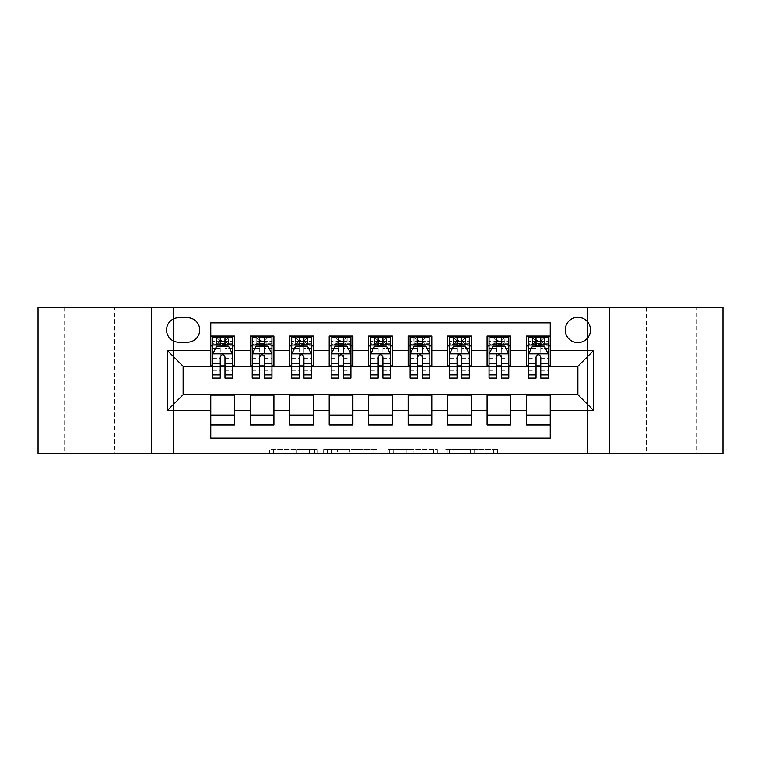 <?xml version="1.0" encoding="UTF-8"?>
<svg xmlns="http://www.w3.org/2000/svg" width="761" height="761" viewBox="0 0 761 761"><rect width="100%" height="100%" fill="white"/><g stroke="black" fill="none" stroke-linecap="round" stroke-linejoin="round"><path stroke-width="0.57" stroke-dasharray="3.81 2.85" d="M317.337 453.527L273.456 453.527L317.337 453.527L317.337 449.58L296.904 449.58L296.904 453.527L296.904 449.58L317.337 449.58L317.337 453.527L317.337 449.58L296.904 449.58L296.904 453.527L296.904 449.58L317.337 449.58L273.456 449.58L317.337 449.58M696.895 307.473L646.365 307.473L696.895 307.473L696.895 453.527L646.365 453.527L696.895 453.527M646.365 307.473L646.365 453.527M114.635 307.473L64.105 307.473L114.635 307.473L114.635 453.527L64.105 453.527L114.635 453.527M64.105 307.473L64.105 453.527M577.875 317.337A12.633 12.633 0 0 0 565.242 329.97A12.633 12.633 0 0 0 577.875 342.602A12.633 12.633 0 0 0 590.507 329.97A12.633 12.633 0 0 0 577.875 317.337M493.737 453.527L448.02 453.527L493.737 453.527L493.737 449.58L474.17 449.58L497.618 449.58L497.618 453.527L497.618 449.58L448.02 449.58L497.618 449.58L497.618 453.527L497.618 449.58L493.737 449.58L493.737 453.527M470.298 453.527L449.57 453.527L470.298 453.527L470.298 449.58L474.17 449.58L470.298 449.58L470.298 453.527L470.298 449.58L449.57 449.58L449.57 453.527L449.57 449.58L470.298 449.58L470.298 453.527M444.139 453.527L448.02 453.527L444.139 453.527L444.139 449.58L448.02 449.58L444.139 449.58L444.139 453.527M269.584 453.527L273.456 453.527L269.584 453.527L269.584 449.58L273.456 449.58L269.584 449.58L269.584 453.527M568.01 453.527L587.749 453.527L587.749 307.473L722.95 307.473L722.95 453.527L587.749 453.527L587.749 307.473L568.01 307.473L568.01 366.688L192.99 366.688L192.99 307.473L568.01 307.473L568.01 366.688L192.99 366.688L192.99 307.473L173.251 307.473L173.251 453.527L38.05 453.527L38.05 307.473L173.251 307.473L173.251 453.527L192.99 453.527L192.99 394.312L568.01 394.312L568.01 453.527L192.99 453.527L192.99 394.312L568.01 394.312L568.01 453.527M377.114 453.527L373.232 453.527L377.114 453.527L377.114 449.58L377.114 453.527M327.515 453.527L373.232 453.527L323.634 453.527L327.515 453.527L327.515 449.58L377.114 449.58L323.634 449.58L323.634 453.527L323.634 449.58L327.515 449.58L327.515 453.527M387.768 453.527L437.366 453.527L383.886 453.527L387.768 453.527L387.768 449.58L437.366 449.58L437.366 453.527L437.366 449.58L413.917 449.58L413.917 453.527M526.555 336.086L550.241 336.086L550.241 345.96L526.555 345.96L526.555 336.086M487.088 336.086L510.774 336.086L510.774 345.96L487.088 345.96L487.088 336.086M447.611 336.086L471.297 336.086L471.297 345.96L447.611 345.96L447.611 336.086M408.134 336.086L431.82 336.086L431.82 345.96L408.134 345.96L408.134 336.086M368.657 336.086L392.343 336.086L392.343 345.96L368.657 345.96L368.657 336.086M329.18 336.086L352.866 336.086L352.866 345.96L329.18 345.96L329.18 336.086M289.703 336.086L313.389 336.086L313.389 345.96L289.703 345.96L289.703 336.086M250.226 336.086L273.912 336.086L273.912 345.96L250.226 345.96L250.226 336.086M210.759 424.914L210.759 415.04L234.445 415.04L234.445 424.914L210.759 424.914L210.759 438.136L550.241 438.136L550.241 424.914L526.555 424.914L526.555 415.04L550.241 415.04L550.241 424.914M273.912 424.914L250.226 424.914L250.226 415.04L273.912 415.04L273.912 424.914M313.389 424.914L289.703 424.914L289.703 415.04L313.389 415.04L313.389 424.914M352.866 424.914L329.18 424.914L329.18 415.04L352.866 415.04L352.866 424.914M392.343 424.914L368.657 424.914L368.657 415.04L392.343 415.04L392.343 424.914M431.82 424.914L408.134 424.914L408.134 415.04L431.82 415.04L431.82 424.914M471.297 424.914L447.611 424.914L447.611 415.04L471.297 415.04L471.297 424.914M510.774 424.914L487.088 424.914L487.088 415.04L510.774 415.04L510.774 424.914M526.555 415.04L526.555 395.102L577.875 394.712L577.875 366.288L510.774 366.288L510.774 345.96M510.774 365.898L471.297 366.288L471.297 345.96M471.297 365.898L431.82 366.288L431.82 345.96M431.82 365.898L392.343 366.288L392.343 345.96M392.343 365.898L352.866 366.288L352.866 345.96M352.866 365.898L313.389 366.288L313.389 345.96M313.389 365.898L273.912 366.288L273.912 345.96M210.759 336.086L234.445 336.086L234.445 345.96L210.759 345.96L210.759 322.864L550.241 322.864L550.241 336.086M487.088 415.04L487.088 395.102L526.555 395.102M447.611 415.04L447.611 395.102L487.088 395.102M408.134 415.04L408.134 395.102L447.611 395.102M368.657 415.04L368.657 395.102L408.134 395.102M329.18 415.04L329.18 395.102L368.657 395.102M289.703 415.04L289.703 395.102L329.18 395.102M250.226 415.04L250.226 395.102L289.703 395.102M273.912 365.898L234.445 366.288L234.445 345.96M210.759 415.04L210.759 395.102L250.226 395.102M234.445 365.898L183.125 366.288L183.125 394.712L210.759 395.102M220.233 378.131L220.233 336.086L232.466 336.086L212.728 336.086L212.728 345.96L220.233 345.96M224.971 345.96L212.728 345.96L212.728 341.223L212.728 378.131M210.759 365.898L210.759 345.96M212.728 365.898L220.233 365.898M224.971 365.898L232.466 365.898M234.445 415.04L234.445 395.102M252.205 365.898L259.701 365.898M264.438 365.898L271.943 365.898M259.701 378.131L259.701 336.086L271.943 336.086L252.205 336.086L252.205 345.96L259.701 345.96M264.438 345.96L252.205 345.96L252.205 341.223L252.205 378.131M250.226 365.898L250.226 345.96M273.912 415.04L273.912 395.102M313.389 415.04L313.389 395.102M289.703 365.898L289.703 345.96M299.178 378.131L299.178 336.086L311.42 336.086L291.682 336.086L291.682 345.96L299.178 345.96M303.915 345.96L291.682 345.96L291.682 341.223L291.682 378.131M291.682 365.898L299.178 365.898M303.915 365.898L311.42 365.898M352.866 415.04L352.866 395.102M329.18 365.898L329.18 345.96M338.655 378.131L338.655 336.086L350.897 336.086L331.159 336.086L331.159 345.96L338.655 345.96M343.392 345.96L331.159 345.96L331.159 341.223L331.159 378.131M331.159 365.898L338.655 365.898M343.392 365.898L350.897 365.898M392.343 415.04L392.343 395.102M368.657 365.898L368.657 345.96M378.131 378.131L378.131 336.086L390.364 336.086L370.636 336.086L370.636 345.96L378.131 345.96M382.869 345.96L370.636 345.96L370.636 341.223L370.636 378.131M370.636 365.898L378.131 365.898M382.869 365.898L390.364 365.898M431.82 415.04L431.82 395.102M408.134 365.898L408.134 345.96M417.608 378.131L417.608 336.086L429.841 336.086L410.103 336.086L410.103 345.96L417.608 345.96M422.345 345.96L410.103 345.96L410.103 341.223L410.103 378.131M410.103 365.898L417.608 365.898M422.345 365.898L429.841 365.898M471.297 415.04L471.297 395.102M447.611 365.898L447.611 345.96M457.085 378.131L457.085 336.086L469.318 336.086L449.58 336.086L449.58 345.96L457.085 345.96M461.822 345.96L449.58 345.96L449.58 341.223L449.58 378.131M449.58 365.898L457.085 365.898M461.822 365.898L469.318 365.898M510.774 415.04L510.774 395.102M487.088 365.898L487.088 345.96M496.562 378.131L496.562 336.086L508.795 336.086L489.057 336.086L489.057 345.96L496.562 345.96M501.299 345.96L489.057 345.96L489.057 341.223L489.057 378.131M489.057 365.898L496.562 365.898M501.299 365.898L508.795 365.898M550.241 415.04L550.241 395.102M526.555 365.898L526.555 345.96M550.241 365.898L550.241 345.96M536.029 378.131L536.029 336.086L548.272 336.086L528.534 336.086L528.534 345.96L536.029 345.96M540.767 345.96L528.534 345.96L528.534 341.223L528.534 378.131M528.534 365.898L536.029 365.898M540.767 365.898L548.272 365.898M178.778 317.737A12.233 12.233 0 0 0 166.545 329.97A12.233 12.233 0 0 0 178.778 342.212L187.463 342.212A12.233 12.233 0 0 0 199.705 329.97A12.233 12.233 0 0 0 187.463 317.737L178.778 317.737M151.544 453.527L151.544 307.473M609.456 307.473L609.456 453.527M331.777 453.527L337.389 453.527L331.777 453.527L331.777 449.58L329.066 449.58L329.066 453.527L329.066 449.58L337.389 449.58L331.777 449.58L331.777 453.527M337.389 453.527L349.794 453.527L337.389 453.527L337.389 449.58L349.794 449.58L349.794 453.527L349.794 449.58L337.389 449.58L337.389 453.527M387.768 449.58L410.046 449.58L410.046 453.527L410.046 449.58L406.174 449.58L410.046 449.58L410.046 453.527L410.046 449.58L413.917 449.58M389.318 449.58L389.318 453.527L389.318 449.58M383.886 449.58L383.886 453.527L383.886 449.58M212.728 354.055L212.728 373.004L212.728 354.055L216.676 346.16L228.519 346.16L232.466 354.055L232.466 373.004L232.466 354.055M232.466 378.131L232.466 341.223L232.466 345.96L212.728 345.96L213.679 344.581L231.515 344.581L213.679 344.581M225.56 340.433L225.56 341.613L219.634 341.613L219.634 340.433L225.56 340.433L228.519 337.475L228.519 344.581L228.519 337.475L231.515 337.475L232.466 336.086L232.466 345.96L231.515 344.581M232.466 348.405L224.971 348.405L224.971 341.223L232.466 341.223L212.728 341.223L232.466 341.223L224.971 341.223L224.971 336.086L232.466 336.086M215.591 348.329L220.233 348.329L220.233 346.16M212.728 336.086L220.233 336.086L212.728 336.086L213.679 337.475L216.676 337.475L216.676 344.581L219.634 341.613M224.971 346.16L224.971 348.329L229.603 348.329M224.971 348.405L224.971 378.131M220.233 348.329L220.233 357.014C221.803 354.027 223.382 354.027 224.971 357.014L224.971 348.329M219.634 340.433L216.676 337.475L216.676 344.581L216.676 337.475L228.519 337.475M213.679 337.475L231.515 337.475M228.519 344.581L225.56 341.613M252.205 354.055L252.205 373.004L252.205 354.055L256.153 346.16L267.996 346.16L271.943 354.055L271.943 373.004L271.943 354.055M271.943 378.131L271.943 341.223L271.943 345.96L252.205 345.96L253.156 344.581L270.992 344.581L253.156 344.581M265.037 340.433L265.037 341.613L259.111 341.613L259.111 340.433L265.037 340.433L267.996 337.475L267.996 344.581L267.996 337.475L270.992 337.475L271.943 336.086L271.943 345.96L270.992 344.581M271.943 348.405L264.438 348.405L264.438 341.223L271.943 341.223L252.205 341.223L271.943 341.223L264.438 341.223L264.438 336.086L271.943 336.086M255.068 348.329L259.701 348.329L259.701 346.16M252.205 336.086L259.701 336.086L252.205 336.086L253.156 337.475L256.153 337.475L256.153 344.581L259.111 341.613M264.438 346.16L264.438 348.329L269.08 348.329M264.438 348.405L264.438 378.131M259.701 348.329L259.701 357.014C261.28 354.027 262.859 354.027 264.438 357.014L264.438 348.329M259.111 340.433L256.153 337.475L256.153 344.581L256.153 337.475L267.996 337.475M253.156 337.475L270.992 337.475M267.996 344.581L265.037 341.613M291.682 354.055L291.682 373.004L291.682 354.055L295.629 346.16L307.473 346.16L311.42 354.055L311.42 373.004L311.42 354.055M311.42 378.131L311.42 341.223L311.42 345.96L291.682 345.96L292.633 344.581L310.459 344.581L292.633 344.581M304.514 340.433L304.514 341.613L298.588 341.613L298.588 340.433L304.514 340.433L307.473 337.475L307.473 344.581L307.473 337.475L310.459 337.475L311.42 336.086L311.42 345.96L310.459 344.581M311.42 348.405L303.915 348.405L303.915 341.223L311.42 341.223L291.682 341.223L311.42 341.223L303.915 341.223L303.915 336.086L311.42 336.086M294.545 348.329L299.178 348.329L299.178 346.16M291.682 336.086L299.178 336.086L291.682 336.086L292.633 337.475L295.629 337.475L295.629 344.581L298.588 341.613M303.915 346.16L303.915 348.329L308.557 348.329M303.915 348.405L303.915 378.131M299.178 348.329L299.178 357.014C300.757 354.027 302.336 354.027 303.915 357.014L303.915 348.329M298.588 340.433L295.629 337.475L295.629 344.581L295.629 337.475L307.473 337.475M292.633 337.475L310.459 337.475M307.473 344.581L304.514 341.613M331.159 354.055L331.159 373.004L331.159 354.055L335.106 346.16L346.949 346.16L350.897 354.055L350.897 373.004L350.897 354.055M350.897 378.131L350.897 341.223L350.897 345.96L331.159 345.96L332.11 344.581L349.936 344.581L332.11 344.581M343.982 340.433L343.982 341.613L338.065 341.613L338.065 340.433L343.982 340.433L346.949 337.475L346.949 344.581L346.949 337.475L349.936 337.475L350.897 336.086L350.897 345.96L349.936 344.581M350.897 348.405L343.392 348.405L343.392 341.223L350.897 341.223L331.159 341.223L350.897 341.223L343.392 341.223L343.392 336.086L350.897 336.086M334.012 348.329L338.655 348.329L338.655 346.16M331.159 336.086L338.655 336.086L331.159 336.086L332.11 337.475L335.106 337.475L335.106 344.581L338.065 341.613M343.392 346.16L343.392 348.329L348.034 348.329M343.392 348.405L343.392 378.131M338.655 348.329L338.655 357.014C340.234 354.027 341.813 354.027 343.392 357.014L343.392 348.329M338.065 340.433L335.106 337.475L335.106 344.581L335.106 337.475L346.949 337.475M332.11 337.475L349.936 337.475M346.949 344.581L343.982 341.613M370.636 354.055L370.636 373.004L370.636 354.055L374.583 346.16L386.417 346.16L390.364 354.055L390.364 373.004L390.364 354.055M390.364 378.131L390.364 341.223L390.364 345.96L370.636 345.96L371.587 344.581L389.413 344.581L371.587 344.581M383.458 340.433L383.458 341.613L377.542 341.613L377.542 340.433L383.458 340.433L386.417 337.475L386.417 344.581L386.417 337.475L389.413 337.475L390.364 336.086L390.364 345.96L389.413 344.581M390.364 348.405L382.869 348.405L382.869 341.223L390.364 341.223L370.636 341.223L390.364 341.223L382.869 341.223L382.869 336.086L390.364 336.086M373.489 348.329L378.131 348.329L378.131 346.16M370.636 336.086L378.131 336.086L370.636 336.086L371.587 337.475L374.583 337.475L374.583 344.581L377.542 341.613M382.869 346.16L382.869 348.329L387.511 348.329M382.869 348.405L382.869 378.131M378.131 348.329L378.131 357.014C379.71 354.027 381.29 354.027 382.869 357.014L382.869 348.329M377.542 340.433L374.583 337.475L374.583 344.581L374.583 337.475L386.417 337.475M371.587 337.475L389.413 337.475M386.417 344.581L383.458 341.613M410.103 354.055L410.103 373.004L410.103 354.055L414.051 346.16L425.894 346.16L429.841 354.055L429.841 373.004L429.841 354.055M429.841 378.131L429.841 341.223L429.841 345.96L410.103 345.96L411.064 344.581L428.89 344.581L411.064 344.581M422.935 340.433L422.935 341.613L417.018 341.613L417.018 340.433L422.935 340.433L425.894 337.475L425.894 344.581L425.894 337.475L428.89 337.475L429.841 336.086L429.841 345.96L428.89 344.581M429.841 348.405L422.345 348.405L422.345 341.223L429.841 341.223L410.103 341.223L429.841 341.223L422.345 341.223L422.345 336.086L429.841 336.086M412.966 348.329L417.608 348.329L417.608 346.16M410.103 336.086L417.608 336.086L410.103 336.086L411.064 337.475L414.051 337.475L414.051 344.581L417.018 341.613M422.345 346.16L422.345 348.329L426.988 348.329M422.345 348.405L422.345 378.131M417.608 348.329L417.608 357.014C419.178 354.027 420.757 354.027 422.345 357.014L422.345 348.329M417.018 340.433L414.051 337.475L414.051 344.581L414.051 337.475L425.894 337.475M411.064 337.475L428.89 337.475M425.894 344.581L422.935 341.613M449.58 354.055L449.58 373.004L449.58 354.055L453.527 346.16L465.371 346.16L469.318 354.055L469.318 373.004L469.318 354.055M469.318 378.131L469.318 341.223L469.318 345.96L449.58 345.96L450.541 344.581L468.367 344.581L450.541 344.581M462.412 340.433L462.412 341.613L456.486 341.613L456.486 340.433L462.412 340.433L465.371 337.475L465.371 344.581L465.371 337.475L468.367 337.475L469.318 336.086L469.318 345.96L468.367 344.581M469.318 348.405L461.822 348.405L461.822 341.223L469.318 341.223L449.58 341.223L469.318 341.223L461.822 341.223L461.822 336.086L469.318 336.086M452.443 348.329L457.085 348.329L457.085 346.16M449.58 336.086L457.085 336.086L449.58 336.086L450.541 337.475L453.527 337.475L453.527 344.581L456.486 341.613M461.822 346.16L461.822 348.329L466.455 348.329M461.822 348.405L461.822 378.131M457.085 348.329L457.085 357.014C458.655 354.027 460.234 354.027 461.822 357.014L461.822 348.329M456.486 340.433L453.527 337.475L453.527 344.581L453.527 337.475L465.371 337.475M450.541 337.475L468.367 337.475M465.371 344.581L462.412 341.613M489.057 354.055L489.057 373.004L489.057 354.055L493.004 346.16L504.847 346.16L508.795 354.055L508.795 373.004L508.795 354.055M508.795 378.131L508.795 341.223L508.795 345.96L489.057 345.96L490.008 344.581L507.844 344.581L490.008 344.581M501.889 340.433L501.889 341.613L495.963 341.613L495.963 340.433L501.889 340.433L504.847 337.475L504.847 344.581L504.847 337.475L507.844 337.475L508.795 336.086L508.795 345.96L507.844 344.581M508.795 348.405L501.299 348.405L501.299 341.223L508.795 341.223L489.057 341.223L508.795 341.223L501.299 341.223L501.299 336.086L508.795 336.086M491.92 348.329L496.562 348.329L496.562 346.16M489.057 336.086L496.562 336.086L489.057 336.086L490.008 337.475L493.004 337.475L493.004 344.581L495.963 341.613M501.299 346.16L501.299 348.329L505.932 348.329M501.299 348.405L501.299 378.131M496.562 348.329L496.562 357.014C498.132 354.027 499.711 354.027 501.299 357.014L501.299 348.329M495.963 340.433L493.004 337.475L493.004 344.581L493.004 337.475L504.847 337.475M490.008 337.475L507.844 337.475M504.847 344.581L501.889 341.613M528.534 354.055L528.534 373.004L528.534 354.055L532.481 346.16L544.324 346.16L548.272 354.055L548.272 373.004L548.272 354.055M548.272 378.131L548.272 341.223L548.272 345.96L528.534 345.96L529.485 344.581L547.321 344.581L529.485 344.581M541.366 340.433L541.366 341.613L535.44 341.613L535.44 340.433L541.366 340.433L544.324 337.475L544.324 344.581L544.324 337.475L547.321 337.475L548.272 336.086L548.272 345.96L547.321 344.581M548.272 348.405L540.767 348.405L540.767 341.223L548.272 341.223L528.534 341.223L548.272 341.223L540.767 341.223L540.767 336.086L548.272 336.086M531.397 348.329L536.029 348.329L536.029 346.16M528.534 336.086L536.029 336.086L528.534 336.086L529.485 337.475L532.481 337.475L532.481 344.581L535.44 341.613M540.767 346.16L540.767 348.329L545.409 348.329M540.767 348.405L540.767 378.131M536.029 348.329L536.029 357.014C537.608 354.027 539.188 354.027 540.767 357.014L540.767 348.329M535.44 340.433L532.481 337.475L532.481 344.581L532.481 337.475L544.324 337.475M529.485 337.475L547.321 337.475M544.324 344.581L541.366 341.613M314.626 449.58L314.626 453.527L314.626 449.58M309.299 449.58L309.299 453.527L309.299 449.58M273.456 449.58L273.456 453.527L273.456 449.58M373.232 449.58L373.232 453.527L373.232 449.58M433.485 449.58L433.485 453.527L433.485 449.58M406.174 449.58L406.174 453.527L406.174 449.58M393.19 449.58L393.19 453.527L393.19 449.58M474.17 449.58L474.17 453.527L474.17 449.58M448.02 449.58L448.02 453.527L448.02 449.58M212.823 353.855L232.371 353.855M220.233 348.405L212.728 348.405M212.728 370.331L220.233 370.331M224.971 370.331L232.466 370.331M212.728 358.612L220.233 358.612M224.971 358.612L232.466 358.612M232.466 343.734L224.971 343.734M220.233 343.734L212.728 343.734M228.709 337.475L228.709 344.581M216.495 337.475L216.495 344.581M224.971 341.223L224.971 336.086M252.3 353.855L271.848 353.855M259.701 348.405L252.205 348.405M252.205 370.331L259.701 370.331M264.438 370.331L271.943 370.331M252.205 358.612L259.701 358.612M264.438 358.612L271.943 358.612M271.943 343.734L264.438 343.734M259.701 343.734L252.205 343.734M268.176 337.475L268.176 344.581M255.962 337.475L255.962 344.581M264.438 341.223L264.438 336.086M291.777 353.855L311.316 353.855M299.178 348.405L291.682 348.405M291.682 370.331L299.178 370.331M303.915 370.331L311.42 370.331M291.682 358.612L299.178 358.612M303.915 358.612L311.42 358.612M311.42 343.734L303.915 343.734M299.178 343.734L291.682 343.734M307.653 337.475L307.653 344.581M295.439 337.475L295.439 344.581M303.915 341.223L303.915 336.086M331.254 353.855L350.792 353.855M338.655 348.405L331.159 348.405M331.159 370.331L338.655 370.331M343.392 370.331L350.897 370.331M331.159 358.612L338.655 358.612M343.392 358.612L350.897 358.612M350.897 343.734L343.392 343.734M338.655 343.734L331.159 343.734M347.13 337.475L347.13 344.581M334.916 337.475L334.916 344.581M343.392 341.223L343.392 336.086M370.731 353.855L390.269 353.855M378.131 348.405L370.636 348.405M370.636 370.331L378.131 370.331M382.869 370.331L390.364 370.331M370.636 358.612L378.131 358.612M382.869 358.612L390.364 358.612M390.364 343.734L382.869 343.734M378.131 343.734L370.636 343.734M386.607 337.475L386.607 344.581M374.393 337.475L374.393 344.581M382.869 341.223L382.869 336.086M410.208 353.855L429.746 353.855M417.608 348.405L410.103 348.405M410.103 370.331L417.608 370.331M422.345 370.331L429.841 370.331M410.103 358.612L417.608 358.612M422.345 358.612L429.841 358.612M429.841 343.734L422.345 343.734M417.608 343.734L410.103 343.734M426.084 337.475L426.084 344.581M413.87 337.475L413.87 344.581M422.345 341.223L422.345 336.086M449.684 353.855L469.223 353.855M457.085 348.405L449.58 348.405M449.58 370.331L457.085 370.331M461.822 370.331L469.318 370.331M449.58 358.612L457.085 358.612M461.822 358.612L469.318 358.612M469.318 343.734L461.822 343.734M457.085 343.734L449.58 343.734M465.561 337.475L465.561 344.581M453.347 337.475L453.347 344.581M461.822 341.223L461.822 336.086M489.152 353.855L508.7 353.855M496.562 348.405L489.057 348.405M489.057 370.331L496.562 370.331M501.299 370.331L508.795 370.331M489.057 358.612L496.562 358.612M501.299 358.612L508.795 358.612M508.795 343.734L501.299 343.734M496.562 343.734L489.057 343.734M505.038 337.475L505.038 344.581M492.824 337.475L492.824 344.581M501.299 341.223L501.299 336.086M528.629 353.855L548.177 353.855M536.029 348.405L528.534 348.405M528.534 370.331L536.029 370.331M540.767 370.331L548.272 370.331M528.534 358.612L536.029 358.612M540.767 358.612L548.272 358.612M548.272 343.734L540.767 343.734M536.029 343.734L528.534 343.734M544.505 337.475L544.505 344.581M532.291 337.475L532.291 344.581M540.767 341.223L540.767 336.086M212.728 373.004L220.233 373.004M224.971 373.004L232.466 373.004M252.205 373.004L259.701 373.004M264.438 373.004L271.943 373.004M291.682 373.004L299.178 373.004M303.915 373.004L311.42 373.004M331.159 373.004L338.655 373.004M343.392 373.004L350.897 373.004M370.636 373.004L378.131 373.004M382.869 373.004L390.364 373.004M410.103 373.004L417.608 373.004M422.345 373.004L429.841 373.004M449.58 373.004L457.085 373.004M461.822 373.004L469.318 373.004M489.057 373.004L496.562 373.004M501.299 373.004L508.795 373.004M528.534 373.004L536.029 373.004M540.767 373.004L548.272 373.004"/><path stroke-width="1.14" d="M577.875 317.337A12.633 12.633 0 0 0 565.242 329.97A12.633 12.633 0 0 0 577.875 342.602A12.633 12.633 0 0 0 590.507 329.97A12.633 12.633 0 0 0 577.875 317.337M609.456 453.527L722.95 453.527L722.95 307.473L609.456 307.473L609.456 453.527L151.544 453.527L151.544 307.473L38.05 307.473L38.05 453.527L151.544 453.527M550.241 336.086L526.555 336.086L526.555 350.498L510.774 350.498L510.774 366.288L526.555 366.288L526.555 350.498M510.774 350.498L510.774 336.086L487.088 336.086L487.088 350.498L471.297 350.498L471.297 366.288L487.088 366.288L487.088 350.498M471.297 350.498L471.297 336.086L447.611 336.086L447.611 350.498L431.82 350.498L431.82 366.288L447.611 366.288L447.611 350.498M431.82 350.498L431.82 336.086L408.134 336.086L408.134 350.498L392.343 350.498L392.343 366.288L408.134 366.288L408.134 350.498M392.343 350.498L392.343 336.086L368.657 336.086L368.657 350.498L352.866 350.498L352.866 366.288L368.657 366.288L368.657 350.498M352.866 350.498L352.866 336.086L329.18 336.086L329.18 350.498L313.389 350.498L313.389 366.288L329.18 366.288L329.18 350.498M313.389 350.498L313.389 336.086L289.703 336.086L289.703 350.498L273.912 350.498L273.912 366.288L289.703 366.288L289.703 350.498M273.912 350.498L273.912 336.086L250.226 336.086L250.226 366.288L234.445 366.288L234.445 336.086L210.759 336.086M210.759 424.914L234.445 424.914L234.445 394.712L250.226 394.712L250.226 424.914L273.912 424.914L273.912 394.712L289.703 394.712L289.703 410.502L273.912 410.502M289.703 410.502L289.703 424.914L313.389 424.914L313.389 394.712L329.18 394.712L329.18 410.502L313.389 410.502M329.18 410.502L329.18 424.914L352.866 424.914L352.866 394.712L368.657 394.712L368.657 410.502L352.866 410.502M368.657 410.502L368.657 424.914L392.343 424.914L392.343 394.712L408.134 394.712L408.134 410.502L392.343 410.502M408.134 410.502L408.134 424.914L431.82 424.914L431.82 394.712L447.611 394.712L447.611 410.502L431.82 410.502M447.611 410.502L447.611 424.914L471.297 424.914L471.297 394.712L487.088 394.712L487.088 410.502L471.297 410.502M487.088 410.502L487.088 424.914L510.774 424.914L510.774 394.712L526.555 394.712L526.555 410.502L510.774 410.502M178.778 342.212L187.463 342.212A12.233 12.233 0 0 0 199.705 329.97A12.233 12.233 0 0 0 187.463 317.737L178.778 317.737A12.233 12.233 0 0 0 166.545 329.97A12.233 12.233 0 0 0 178.778 342.212M609.456 307.473L151.544 307.473M550.241 350.498L550.241 322.864L210.759 322.864L210.759 366.288L183.125 366.288L183.125 394.712L210.759 394.712L210.759 438.136L550.241 438.136L550.241 394.712L577.875 394.712L577.875 366.288L550.241 366.288L550.241 350.498L593.666 350.498L593.666 410.502L550.241 410.502M210.759 410.502L167.334 410.502L167.334 350.498L210.759 350.498M526.555 410.502L526.555 424.914L550.241 424.914M210.759 345.96L212.728 345.96M220.233 345.96L224.971 345.96M232.466 345.96L234.445 345.96M210.759 365.898L212.728 365.898M220.233 365.898L224.971 365.898M232.466 365.898L234.445 365.898M210.759 395.102L234.445 395.102M210.759 415.04L234.445 415.04M250.226 365.898L252.205 365.898M259.701 365.898L264.438 365.898M271.943 365.898L273.912 365.898M250.226 345.96L252.205 345.96M259.701 345.96L264.438 345.96M271.943 345.96L273.912 345.96M250.226 395.102L273.912 395.102M250.226 415.04L273.912 415.04M289.703 395.102L313.389 395.102M289.703 415.04L313.389 415.04M289.703 345.96L291.682 345.96M299.178 345.96L303.915 345.96M311.42 345.96L313.389 345.96M289.703 365.898L291.682 365.898M299.178 365.898L303.915 365.898M311.42 365.898L313.389 365.898M329.18 395.102L352.866 395.102M329.18 415.04L352.866 415.04M329.18 345.96L331.159 345.96M338.655 345.96L343.392 345.96M350.897 345.96L352.866 345.96M329.18 365.898L331.159 365.898M338.655 365.898L343.392 365.898M350.897 365.898L352.866 365.898M368.657 395.102L392.343 395.102M368.657 415.04L392.343 415.04M368.657 345.96L370.636 345.96M378.131 345.96L382.869 345.96M390.364 345.96L392.343 345.96M368.657 365.898L370.636 365.898M378.131 365.898L382.869 365.898M390.364 365.898L392.343 365.898M408.134 395.102L431.82 395.102M408.134 415.04L431.82 415.04M408.134 345.96L410.103 345.96M417.608 345.96L422.345 345.96M429.841 345.96L431.82 345.96M408.134 365.898L410.103 365.898M417.608 365.898L422.345 365.898M429.841 365.898L431.82 365.898M447.611 395.102L471.297 395.102M447.611 415.04L471.297 415.04M447.611 345.96L449.58 345.96M457.085 345.96L461.822 345.96M469.318 345.96L471.297 345.96M447.611 365.898L449.58 365.898M457.085 365.898L461.822 365.898M469.318 365.898L471.297 365.898M487.088 395.102L510.774 395.102M487.088 415.04L510.774 415.04M487.088 345.96L489.057 345.96M496.562 345.96L501.299 345.96M508.795 345.96L510.774 345.96M487.088 365.898L489.057 365.898M496.562 365.898L501.299 365.898M508.795 365.898L510.774 365.898M526.555 395.102L550.241 395.102M526.555 415.04L550.241 415.04M526.555 345.96L528.534 345.96M536.029 345.96L540.767 345.96M548.272 345.96L550.241 345.96M526.555 365.898L528.534 365.898M536.029 365.898L540.767 365.898M548.272 365.898L550.241 365.898M183.125 366.288L167.334 350.498M183.125 394.712L167.334 410.502M593.666 350.498L577.875 366.288M593.666 410.502L577.875 394.712M224.971 341.223L220.233 341.223M232.466 374.916L224.971 374.916L224.971 378.131L232.466 378.131L232.466 354.055L228.519 346.16L216.676 346.16L212.728 354.055L212.728 378.131L220.233 378.131L220.233 374.916L212.728 374.916M212.728 354.055L212.728 336.086M232.466 354.055L232.466 336.086M220.233 346.16L220.233 336.086M224.971 336.086L224.971 346.16M224.971 374.916L224.971 357.014C223.392 353.97 221.812 353.97 220.233 357.014L220.233 374.916M264.438 341.223L259.701 341.223M271.943 374.916L264.438 374.916L264.438 378.131L271.943 378.131L271.943 354.055L267.996 346.16L256.153 346.16L252.205 354.055L252.205 378.131L259.701 378.131L259.701 374.916L252.205 374.916M252.205 354.055L252.205 336.086M271.943 354.055L271.943 336.086M259.701 346.16L259.701 336.086M264.438 336.086L264.438 346.16M264.438 374.916L264.438 357.014C262.868 353.97 261.289 353.97 259.701 357.014L259.701 374.916M303.915 341.223L299.178 341.223M311.42 374.916L303.915 374.916L303.915 378.131L311.42 378.131L311.42 354.055L307.473 346.16L295.629 346.16L291.682 354.055L291.682 378.131L299.178 378.131L299.178 374.916L291.682 374.916M291.682 354.055L291.682 336.086M311.42 354.055L311.42 336.086M299.178 346.16L299.178 336.086M303.915 336.086L303.915 346.16M303.915 374.916L303.915 357.014C302.345 353.97 300.766 353.97 299.178 357.014L299.178 374.916M343.392 341.223L338.655 341.223M350.897 374.916L343.392 374.916L343.392 378.131L350.897 378.131L350.897 354.055L346.949 346.16L335.106 346.16L331.159 354.055L331.159 378.131L338.655 378.131L338.655 374.916L331.159 374.916M331.159 354.055L331.159 336.086M350.897 354.055L350.897 336.086M338.655 346.16L338.655 336.086M343.392 336.086L343.392 346.16M343.392 374.916L343.392 357.014C341.813 353.97 340.234 353.97 338.655 357.014L338.655 374.916M382.869 341.223L378.131 341.223M390.364 374.916L382.869 374.916L382.869 378.131L390.364 378.131L390.364 354.055L386.417 346.16L374.583 346.16L370.636 354.055L370.636 378.131L378.131 378.131L378.131 374.916L370.636 374.916M370.636 354.055L370.636 336.086M390.364 354.055L390.364 336.086M378.131 346.16L378.131 336.086M382.869 336.086L382.869 346.16M382.869 374.916L382.869 357.014C381.29 353.97 379.71 353.97 378.131 357.014L378.131 374.916M422.345 341.223L417.608 341.223M429.841 374.916L422.345 374.916L422.345 378.131L429.841 378.131L429.841 354.055L425.894 346.16L414.051 346.16L410.103 354.055L410.103 378.131L417.608 378.131L417.608 374.916L410.103 374.916M410.103 354.055L410.103 336.086M429.841 354.055L429.841 336.086M417.608 346.16L417.608 336.086M422.345 336.086L422.345 346.16M422.345 374.916L422.345 357.014C420.766 353.97 419.187 353.97 417.608 357.014L417.608 374.916M461.822 341.223L457.085 341.223M469.318 374.916L461.822 374.916L461.822 378.131L469.318 378.131L469.318 354.055L465.371 346.16L453.527 346.16L449.58 354.055L449.58 378.131L457.085 378.131L457.085 374.916L449.58 374.916M449.58 354.055L449.58 336.086M469.318 354.055L469.318 336.086M457.085 346.16L457.085 336.086M461.822 336.086L461.822 346.16M461.822 374.916L461.822 357.014C460.243 353.97 458.664 353.97 457.085 357.014L457.085 374.916M501.299 341.223L496.562 341.223M508.795 374.916L501.299 374.916L501.299 378.131L508.795 378.131L508.795 354.055L504.847 346.16L493.004 346.16L489.057 354.055L489.057 378.131L496.562 378.131L496.562 374.916L489.057 374.916M489.057 354.055L489.057 336.086M508.795 354.055L508.795 336.086M496.562 346.16L496.562 336.086M501.299 336.086L501.299 346.16M501.299 374.916L501.299 357.014C499.72 353.97 498.141 353.97 496.562 357.014L496.562 374.916M540.767 341.223L536.029 341.223M548.272 374.916L540.767 374.916L540.767 378.131L548.272 378.131L548.272 354.055L544.324 346.16L532.481 346.16L528.534 354.055L528.534 378.131L536.029 378.131L536.029 374.916L528.534 374.916M528.534 354.055L528.534 336.086M548.272 354.055L548.272 336.086M536.029 346.16L536.029 336.086M540.767 336.086L540.767 346.16M540.767 374.916L540.767 357.014C539.197 353.97 537.618 353.97 536.029 357.014L536.029 374.916M250.226 410.502L234.445 410.502M250.226 350.498L234.445 350.498M232.371 353.855L212.823 353.855M212.728 348.329L215.591 348.329M229.603 348.329L232.466 348.329M220.233 363.197L212.728 363.197M232.466 363.197L224.971 363.197M224.971 343.734L220.233 343.734M271.848 353.855L252.3 353.855M252.205 348.329L255.068 348.329M269.08 348.329L271.943 348.329M259.701 363.197L252.205 363.197M271.943 363.197L264.438 363.197M264.438 343.734L259.701 343.734M311.316 353.855L291.777 353.855M291.682 348.329L294.545 348.329M308.557 348.329L311.42 348.329M299.178 363.197L291.682 363.197M311.42 363.197L303.915 363.197M303.915 343.734L299.178 343.734M350.792 353.855L331.254 353.855M331.159 348.329L334.012 348.329M348.034 348.329L350.897 348.329M338.655 363.197L331.159 363.197M350.897 363.197L343.392 363.197M343.392 343.734L338.655 343.734M390.269 353.855L370.731 353.855M370.636 348.329L373.489 348.329M387.511 348.329L390.364 348.329M378.131 363.197L370.636 363.197M390.364 363.197L382.869 363.197M382.869 343.734L378.131 343.734M429.746 353.855L410.208 353.855M410.103 348.329L412.966 348.329M426.988 348.329L429.841 348.329M417.608 363.197L410.103 363.197M429.841 363.197L422.345 363.197M422.345 343.734L417.608 343.734M469.223 353.855L449.684 353.855M449.58 348.329L452.443 348.329M466.455 348.329L469.318 348.329M457.085 363.197L449.58 363.197M469.318 363.197L461.822 363.197M461.822 343.734L457.085 343.734M508.7 353.855L489.152 353.855M489.057 348.329L491.92 348.329M505.932 348.329L508.795 348.329M496.562 363.197L489.057 363.197M508.795 363.197L501.299 363.197M501.299 343.734L496.562 343.734M548.177 353.855L528.629 353.855M528.534 348.329L531.397 348.329M545.409 348.329L548.272 348.329M536.029 363.197L528.534 363.197M548.272 363.197L540.767 363.197M540.767 343.734L536.029 343.734"/></g></svg>
